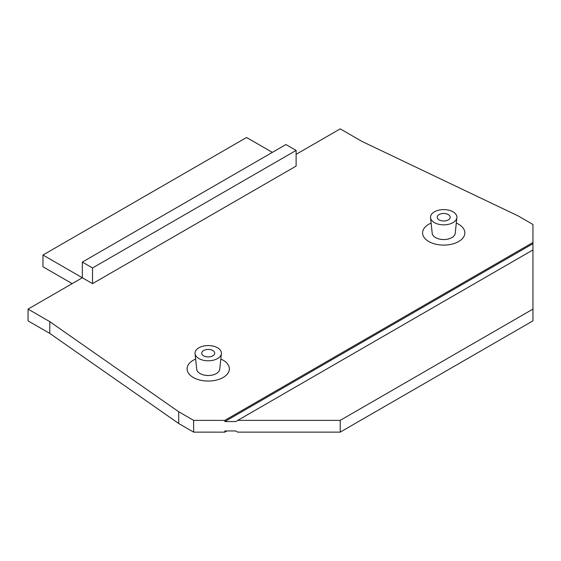<?xml version="1.0" encoding="UTF-8"?>
<svg xmlns="http://www.w3.org/2000/svg" width="561" height="561" viewBox="0 0 561 561"><rect width="100%" height="100%" fill="white"/><g stroke="black" fill="none" stroke-linecap="round" stroke-linejoin="round"><path stroke-width="0.84" d="M220.817 359.054A21.136 12.202 180 0 1 229.358 368.85A21.136 12.202 180 0 1 223.166 377.476A21.136 12.202 180 0 1 200.137 380.127A21.136 12.202 180 0 1 187.094 368.85A21.136 12.202 180 0 1 193.286 360.225A21.136 12.202 180 0 1 195.635 359.054M196.694 368.886A11.536 6.662 0 0 0 203.839 375.014A11.536 6.662 0 0 0 216.385 373.563A11.536 6.662 0 0 0 219.758 368.886M456.303 223.096A21.136 12.202 180 0 1 464.845 232.899A21.136 12.202 180 0 1 458.653 241.525A21.136 12.202 180 0 1 435.624 244.168A21.136 12.202 180 0 1 422.58 232.899A21.136 12.202 180 0 1 428.765 224.267A21.136 12.202 180 0 1 431.121 223.096M432.173 232.934A11.536 6.662 0 0 0 439.326 239.056A11.536 6.662 0 0 0 451.864 237.605A11.536 6.662 0 0 0 455.244 232.934M221.399 353.647L219.723 369.264A11.515 6.648 180 0 1 212.303 375.071A11.515 6.648 180 0 1 200.081 373.556A11.515 6.648 180 0 1 196.729 369.264L195.053 353.647A13.198 7.616 180 0 1 202.802 346.235A13.198 7.616 180 0 1 217.556 347.792A13.198 7.616 180 0 1 221.399 353.647A13.198 7.616 180 0 1 212.9 360.302A13.198 7.616 180 0 1 198.896 358.563A13.198 7.616 180 0 1 195.053 353.647M456.878 217.696L455.202 233.306A11.515 6.648 180 0 1 447.783 239.112A11.515 6.648 180 0 1 435.567 237.598A11.515 6.648 180 0 1 432.215 233.306L430.539 217.696A13.198 7.616 180 0 1 438.288 210.277A13.198 7.616 180 0 1 453.043 211.834A13.198 7.616 180 0 1 456.878 217.696A13.198 7.616 180 0 1 448.379 224.351A13.198 7.616 180 0 1 434.382 222.612A13.198 7.616 180 0 1 430.539 217.696M203.629 355.828A6.494 3.752 180 0 1 201.743 353.409A6.494 3.752 180 0 1 205.557 349.762A6.494 3.752 180 0 1 212.822 350.527A6.494 3.752 180 0 1 214.709 353.409A6.494 3.752 180 0 1 210.522 356.684A6.494 3.752 180 0 1 203.629 355.828M439.116 219.877A6.494 3.752 180 0 1 437.229 217.458A6.494 3.752 180 0 1 441.037 213.804A6.494 3.752 180 0 1 448.302 214.568A6.494 3.752 180 0 1 450.195 217.458A6.494 3.752 180 0 1 446.009 220.732A6.494 3.752 180 0 1 439.116 219.877M72.159 283.635L42.98 266.784L42.98 255.031L82.341 277.758L28.05 309.104L28.05 320.857L49.768 333.395L178.707 423.506L193.636 432.131L224.856 432.131L226.889 430.953M237.745 420.371L235.711 421.549L224.856 421.549L224.856 420.371L532.95 242.492L532.95 249.94L237.745 420.371L340.218 420.371L340.218 432.131L237.745 432.131L235.711 430.953L224.856 430.953L224.856 432.131M193.636 432.131L193.636 420.371L224.856 420.371M178.707 423.506L178.707 411.753L193.636 420.371M49.768 333.395L49.768 321.642L178.707 411.753M28.05 309.104L49.768 321.642M272.358 152.382L246.567 137.494L42.98 255.031M532.95 242.492L532.95 224.47L518.02 215.852L361.936 141.407L340.218 128.869L296.11 154.338M340.218 420.371L532.95 309.104L532.95 249.94M532.95 309.104L532.95 320.857L340.218 432.131M296.11 166.091L92.523 283.635L82.341 277.758L82.341 262.085L285.928 144.542L296.11 150.418L296.11 166.091M92.523 283.635L92.523 267.962L296.11 150.418M532.95 243.67L224.856 421.549M92.523 267.962L82.341 262.085"/></g></svg>
